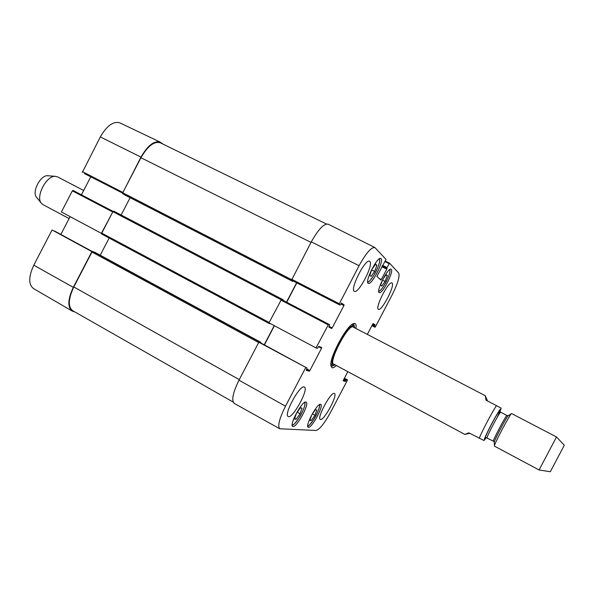 <?xml version="1.0" encoding="UTF-8"?>
<svg xmlns="http://www.w3.org/2000/svg" width="594" height="594" viewBox="0 0 594 594"><rect width="100%" height="100%" fill="white"/><g stroke="black" fill="none" stroke-linecap="round" stroke-linejoin="round"><path stroke-width="0.89" d="M326.47 224.027L160.291 142.79C154.158 141.045 147.706 146.027 140.941 157.737L122.735 192.775L122.698 193.778L292.656 281.385L293.065 280.962M291.557 280.041L291.513 280.687L292.656 281.385L124.48 194.795M130.116 197.698L121.131 214.991M296.621 282.796L286.508 302.138M282.967 300.289L283.078 299.71L281.89 299.094L281.393 299.48M115.503 212.051L283.078 299.71L113.699 211.108L112.912 211.702L101.774 233.13L101.752 234.095L269.112 323.492L270.693 323.745M269.149 322.921L269.119 323.5L101.745 234.088M109.148 238.046L100.23 255.205M274.228 325.631L264.204 344.795M260.692 342.894L260.818 342.315L259.519 341.884L259.014 342.3M94.669 252.19L260.818 342.315L92.761 251.403L91.959 252.034L73.805 286.969C68.258 298.856 67.879 306.764 72.668 310.684L233.138 402.049M48.107 175.765L47.654 175.727C40.615 174.933 31.757 191.699 36.39 197.067L36.672 197.416M83.665 190.496L57.544 176.871L55.361 176.329C46.629 175.319 35.469 196.443 41.231 203.089L42.909 204.581L69.09 218.585M500.66 409.801L501.143 408.13L486.041 400.17L485.224 395.686L487.57 400.972M469.706 433.316L464.798 434.392L468.837 432.848L484.006 440.518L485.157 439.159M556.504 436.954L539.062 469.98L550.311 471.74L564.3 445.248L556.496 436.961L511.575 413.543L511.182 413.862C508.887 416.275 495.129 442.322 494.431 445.574L494.423 446.087M73.003 190.414L113.105 211.397L73.003 190.414L72.349 190.86L61.397 211.976L101.374 233.338L113.098 211.405M75.067 191.483L113.105 211.397M81.423 194.81L90.748 176.841M84.363 173.552L122.609 193.109M122.609 193.102L140.971 157.12C147.706 145.456 154.136 140.466 160.276 142.144L119.78 122.847C113.357 120.983 106.868 125.676 100.327 136.924L82.343 172.401M33.806 265.176C28.512 276.633 28.393 284.407 33.427 288.506L72.134 311.048C67.397 307.091 67.79 299.198 73.314 287.362L91.884 251.618L52.064 229.975L33.806 265.176L73.314 287.362M52.064 229.975L92.345 251.537L54.551 231.021M60.863 234.444L70.107 216.632M74.993 312.006L72.134 311.048M160.276 142.144L163.15 144.186M371.064 276.44L369.772 275.282L372.037 269.104L375.638 264.07L376.886 265.303L374.621 271.436L371.064 276.44M300.037 413.773L296.25 419.186L294.438 419.037L296.473 413.327L300.297 407.878L302.071 408.108L300.037 413.773L297.252 412.214M305.895 402.019L306.148 402.108C310.009 403.556 296.005 428.905 292.723 426.395C288.951 425.156 302.183 400.69 305.895 402.019M367.337 334.4L372.742 324.086L373.151 323.589L375.074 324.821L372.965 323.737M372.631 324.302L374.888 325.467L375.074 324.821M374.888 325.467L374.51 326.173L372.26 325.015M371.955 325.594L374.324 326.819L374.51 326.173M374.324 326.819L371.918 325.653L375.037 327.264L375.445 326.767L391.995 295.196C397.772 283.665 399.985 276.269 398.656 272.995L389.516 263.157L387.043 267.56L382.521 265.325M382.172 265.986L386.828 268.288L387.043 267.56M386.828 268.288L382.142 266.045M381.801 266.706L386.761 269.156L386.969 268.429M386.761 269.156L381.311 279.559L379.18 278.497M338.974 304.47L291.58 280.071L338.974 304.47L359.066 265.696C366.023 253.126 371.295 247.074 374.881 247.535L386.033 259.407L376.908 276.388L380.873 280.064L381.311 279.559M340.785 303.987L343.896 305.583L344.089 304.819L341.453 303.111L339.983 305.108L292.924 280.888M343.896 305.583L332.187 327.933L329.091 326.314M328.846 327.034L331.675 328.519L332.187 327.933M331.675 328.519L328.883 327.116L329.7 324.747L281.43 299.487L268.978 322.832L316.001 347.921L328.638 324.198M316.001 347.921L317.3 348.426L318.8 346.369L321.718 347.535L321.54 348.27L309.845 370.597L306.779 368.926M306.407 369.631L309.318 371.213L309.845 370.597M309.318 371.213L306.229 370.329L307.031 368.035L258.828 342.241L238.988 380.19C232.848 392.745 231.266 400.475 234.244 403.393L279.752 428.771C277.391 426.195 279.299 418.673 285.491 406.192L305.68 367.641M344.364 378.207L347.564 379.93L330.754 411.991C324.562 423.27 319.669 429.432 316.082 430.472L279.752 428.771M347.564 379.93L344.268 378.385M343.956 378.979L346.191 380.182L346.614 379.655M346.191 380.182L345.819 380.895L343.584 379.692M343.28 380.286L345.389 381.43L345.819 380.895M345.389 381.43L343.146 380.791L347.802 371.651M391.253 269.364C394.074 271.525 382.098 294.676 379.254 292.575C375.698 291.595 388.134 267.01 391.075 269.231L391.253 269.364M320.522 404.291L320.738 404.366C324.168 405.613 311.056 429.492 308.16 427.242C304.789 426.18 317.241 403.081 320.522 404.291M334.236 393.414L334.415 393.48C338.201 394.832 323.47 421.874 320.285 419.409C316.543 418.265 330.732 391.84 334.236 393.414M392.085 283.093C395.27 285.328 381.593 311.65 378.46 309.311C374.554 308.249 388.721 280.494 391.914 282.967L392.085 283.093M369.832 261.494C373.886 264.464 358.464 294.238 354.38 291.335C349.391 289.879 365.399 258.227 369.579 261.315L369.832 261.494M304.113 386.954L304.38 387.058C309.207 388.907 292.33 419.579 288.172 416.476C283.42 414.894 299.554 385.023 304.113 386.954M381.021 258.628C384.184 261.1 371.525 285.64 368.295 283.308C364.3 282.172 377.472 256.007 380.806 258.472L381.021 258.628M355.925 328.467C356.534 324.138 355.554 322.594 352.985 323.827C345.782 326.826 329.291 358.063 330.873 365.704L332.024 367.716C333.026 368.013 334.474 367.278 336.367 365.51M380.672 285.083L382.87 279.277L386.204 274.539L387.318 275.638L385.12 281.393L381.823 286.108L380.672 285.083M385.12 281.393L382.558 280.116M387.318 275.638L385.914 274.94M296.25 419.186L294.698 418.31M374.621 271.436L371.718 269.988M376.886 265.303L375.311 264.523M311.404 420.441L309.801 420.307L311.724 415.006L315.295 409.808L316.862 410.009L314.946 415.28L311.404 420.441L310.031 419.676M314.946 415.28L312.481 413.907M354.648 327.806L354.091 326.203C349.688 319.988 325.839 365.147 333.457 365.273L335.098 364.835M353.564 327.309C349.406 321.451 326.893 364.085 334.073 364.219M258.828 342.241L307.031 368.035M260.566 342.82L307.039 368.042M264.397 344.899L274.413 325.735M281.43 299.487L282.818 300.208M286.702 302.242L296.814 282.893M374.881 247.535L328.185 224.19C323.953 223.403 318.325 229.306 311.293 241.884L291.58 280.071M335.016 364.879L331.608 366.305L330.865 365.659M352.947 323.841L353.727 323.982L354.64 327.71M311.011 242.419L140.941 157.737M291.587 279.64L122.735 192.775M291.513 280.687L122.698 193.778M281.89 299.094L113.699 211.108M281.081 299.732L112.912 211.702M269.156 322.483L101.774 233.13M259.519 341.884L92.761 251.403M258.665 342.545L91.959 252.034M239.278 379.64L73.805 286.969M479.195 438.387C481.964 431.296 492.003 412.236 496.473 405.605M486.204 437.652L484.407 439.902C483.538 440.08 488.595 429.284 493.948 419.572C499.866 409.095 501.885 406.415 500 411.531M494.267 442.441L494.245 442.01C494.832 439.248 506.177 417.753 508.13 415.718L508.501 415.496M493.421 441.179L493.399 441.171C492.181 441.424 506.482 414.337 506.964 415.488L508.13 415.718L511.182 413.862M487.191 437.852L487.162 437.845C485.833 438.03 500.103 411.011 500.697 412.214L506.964 415.488M485.172 438.439C484.259 438.669 490.31 426.076 495.455 417.107C500.816 408.13 501.41 408.189 497.23 417.3M72.349 190.86L112.518 211.895M122.683 192.33L82.343 171.599M140.971 157.12L100.327 136.924M379.195 258.902C382.321 260.729 371.005 283.182 367.679 281.771M304.536 402.465C307.558 404.417 295.433 426.351 292.174 424.821M389.597 269.683C392.114 271.599 381.764 292.018 378.734 291.134M319.26 404.752C321.681 406.756 310.692 426.759 307.699 425.772M389.493 263.149L385.343 261.063L389.508 263.149M385.046 261.62L389.085 263.654M344.089 304.819L341.171 303.319M339.167 303.69L291.743 279.284M280.88 300.059L328.118 324.792M318.481 346.636L321.54 348.27M311.293 241.884L359.066 265.696M238.988 380.19L285.491 406.192M36.39 197.067L41.231 203.089M47.654 175.727L55.361 176.329M485.224 395.686L351.767 326.306M464.798 434.392L332.232 363.298M539.062 469.98L494.394 446.087M486.085 437.644L493.399 441.171L494.245 442.01L494.431 445.574M499.925 411.442L500.697 412.214M292.181 425.185C293.243 425.467 295.76 422.683 299.747 416.832C301.878 413.632 305.086 405.598 304.841 405.063L304.848 402.286M378.742 291.424C379.091 291.312 381.222 290.934 386.315 281.519C390.963 271.324 389.909 270.894 389.835 269.52M367.701 282.128C368.777 282.38 371.205 279.477 374.985 273.433C377.004 270.114 379.863 262.058 379.611 261.494L379.499 258.709M307.699 426.061C307.714 427.212 309.942 424.695 314.382 418.51C319.23 410.595 320.225 403.95 319.505 404.596M353.935 326.061L352.071 324.398M333.256 365.228L330.828 364.627"/></g></svg>
